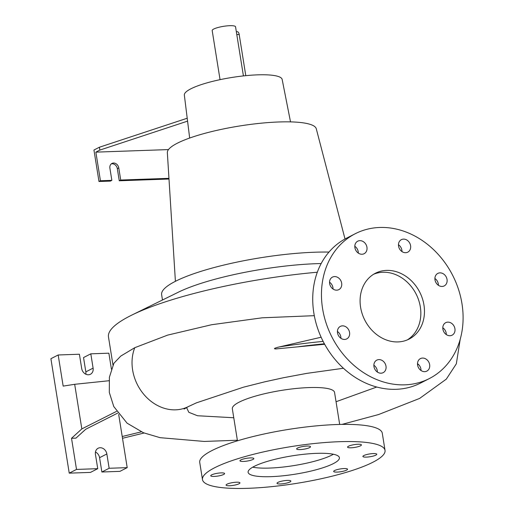 <?xml version="1.0" encoding="UTF-8"?>
<svg xmlns="http://www.w3.org/2000/svg" width="514" height="514" viewBox="0 0 514 514"><rect width="100%" height="100%" fill="white"/><g stroke="black" fill="none" stroke-linecap="round" stroke-linejoin="round"><path stroke-width="0.77" d="M386.547 270.39A36.976 30.814 62.9 0 0 375.413 273.249A36.976 30.814 62.9 0 0 362.203 313.874A36.976 30.814 62.9 0 0 398.009 341.919A36.976 30.814 62.9 0 0 409.144 339.06A36.976 30.814 62.9 0 0 422.354 298.435A36.976 30.814 62.9 0 0 386.547 270.39M407.287 339.921A36.976 30.814 62.9 0 0 418.319 299.142A36.976 30.814 62.9 0 0 382.911 272.253A36.976 30.814 62.9 0 0 373.633 274.251M373.292 453.573A7.023 1.413 170.9 0 0 366.264 454.665A7.023 1.413 170.9 0 0 362.897 456.458A7.023 1.413 170.9 0 0 366.379 457.113A7.023 1.413 170.9 0 0 373.408 456.021A7.023 1.413 170.9 0 0 376.775 454.235A7.023 1.413 170.9 0 0 373.292 453.573M344.065 468.55A7.023 1.413 170.9 0 0 337.036 469.648A7.023 1.413 170.9 0 0 333.67 471.434A7.023 1.413 170.9 0 0 337.152 472.096A7.023 1.413 170.9 0 0 344.181 470.997A7.023 1.413 170.9 0 0 347.548 469.211A7.023 1.413 170.9 0 0 344.065 468.55M287.39 480.417A7.023 1.413 170.9 0 0 280.361 481.509A7.023 1.413 170.9 0 0 277.001 483.295A7.023 1.413 170.9 0 0 280.483 483.957A7.023 1.413 170.9 0 0 287.512 482.864A7.023 1.413 170.9 0 0 290.873 481.072A7.023 1.413 170.9 0 0 287.39 480.417M236.472 482.209A7.023 1.413 170.9 0 0 229.443 483.301A7.023 1.413 170.9 0 0 226.076 485.094A7.023 1.413 170.9 0 0 229.559 485.749A7.023 1.413 170.9 0 0 236.588 484.657A7.023 1.413 170.9 0 0 239.954 482.871A7.023 1.413 170.9 0 0 236.472 482.209M221.136 472.893A7.023 1.413 170.9 0 0 214.107 473.985A7.023 1.413 170.9 0 0 210.74 475.771A7.023 1.413 170.9 0 0 214.222 476.433A7.023 1.413 170.9 0 0 221.251 475.334A7.023 1.413 170.9 0 0 224.612 473.548A7.023 1.413 170.9 0 0 221.136 472.893M250.363 457.91A7.023 1.413 170.9 0 0 243.328 459.008A7.023 1.413 170.9 0 0 239.967 460.795A7.023 1.413 170.9 0 0 243.45 461.45A7.023 1.413 170.9 0 0 250.479 460.358A7.023 1.413 170.9 0 0 253.839 458.572A7.023 1.413 170.9 0 0 250.363 457.91M307.031 446.049A7.023 1.413 170.9 0 0 300.003 447.141A7.023 1.413 170.9 0 0 296.642 448.934A7.023 1.413 170.9 0 0 300.125 449.589A7.023 1.413 170.9 0 0 307.154 448.497A7.023 1.413 170.9 0 0 310.514 446.711A7.023 1.413 170.9 0 0 307.031 446.049M348.479 446.236A7.023 1.413 170.9 0 0 347.56 447.135A7.023 1.413 170.9 0 0 352.816 447.668A7.023 1.413 170.9 0 0 360.513 445.811A7.023 1.413 170.9 0 0 361.432 444.912A7.023 1.413 170.9 0 0 356.176 444.379A7.023 1.413 170.9 0 0 348.479 446.236M359.839 240.655A7.023 5.853 62.9 0 0 357.725 241.194A7.023 5.853 62.9 0 0 355.213 248.917A7.023 5.853 62.9 0 0 362.017 254.244A7.023 5.853 62.9 0 0 364.13 253.704A7.023 5.853 62.9 0 0 366.643 245.981A7.023 5.853 62.9 0 0 359.839 240.655M334.556 276.583A7.023 5.853 62.9 0 0 332.442 277.123A7.023 5.853 62.9 0 0 329.937 284.846A7.023 5.853 62.9 0 0 336.734 290.172A7.023 5.853 62.9 0 0 338.854 289.633A7.023 5.853 62.9 0 0 341.36 281.91A7.023 5.853 62.9 0 0 334.556 276.583M342.452 325.85A7.023 5.853 62.9 0 0 340.339 326.396A7.023 5.853 62.9 0 0 337.826 334.113A7.023 5.853 62.9 0 0 344.631 339.446A7.023 5.853 62.9 0 0 346.744 338.899A7.023 5.853 62.9 0 0 349.257 331.183A7.023 5.853 62.9 0 0 342.452 325.85M378.895 359.601A7.023 5.853 62.9 0 0 376.775 360.147A7.023 5.853 62.9 0 0 374.269 367.863A7.023 5.853 62.9 0 0 381.073 373.196A7.023 5.853 62.9 0 0 383.187 372.65A7.023 5.853 62.9 0 0 385.693 364.934A7.023 5.853 62.9 0 0 378.895 359.601M422.54 358.065A7.023 5.853 62.9 0 0 420.426 358.605A7.023 5.853 62.9 0 0 417.914 366.328A7.023 5.853 62.9 0 0 424.718 371.654A7.023 5.853 62.9 0 0 426.832 371.108A7.023 5.853 62.9 0 0 429.344 363.392A7.023 5.853 62.9 0 0 422.54 358.065M447.822 322.137A7.023 5.853 62.9 0 0 445.702 322.676A7.023 5.853 62.9 0 0 443.196 330.399A7.023 5.853 62.9 0 0 449.994 335.726A7.023 5.853 62.9 0 0 452.114 335.179A7.023 5.853 62.9 0 0 454.62 327.463A7.023 5.853 62.9 0 0 447.822 322.137M439.926 272.863A7.023 5.853 62.9 0 0 437.812 273.409A7.023 5.853 62.9 0 0 435.3 281.126A7.023 5.853 62.9 0 0 442.104 286.452A7.023 5.853 62.9 0 0 444.218 285.912A7.023 5.853 62.9 0 0 446.73 278.196A7.023 5.853 62.9 0 0 439.926 272.863M403.484 239.113A7.023 5.853 62.9 0 0 401.37 239.659A7.023 5.853 62.9 0 0 398.858 247.375A7.023 5.853 62.9 0 0 405.662 252.702A7.023 5.853 62.9 0 0 407.775 252.162A7.023 5.853 62.9 0 0 410.288 244.446A7.023 5.853 62.9 0 0 403.484 239.113M336.047 401.73L376.775 387.023M186.563 407.544L188.818 412.312L197.517 415.749L233.761 417.754M237.365 440.235L204.219 441.442L160.053 437.671L143.432 432.743L127.106 423.189L113.787 406.574L109.302 392.439L109.398 377.205L113.89 363.289L120.751 356.086L134.777 347.689L167.635 335.115L211.595 324.732L262.211 317.806L314.305 315.673M243.418 75.911L235.553 26.812A11.835 2.377 170.9 0 0 229.687 25.7A11.835 2.377 170.9 0 0 217.852 27.544A11.835 2.377 170.9 0 0 212.186 30.551L220.05 79.657M316.489 453.354A46.221 9.291 170.9 0 0 270.242 460.55A46.221 9.291 170.9 0 0 248.121 472.315A46.221 9.291 170.9 0 0 271.026 476.651A46.221 9.291 170.9 0 0 317.273 469.455A46.221 9.291 170.9 0 0 339.394 457.691A46.221 9.291 170.9 0 0 316.489 453.354M252.727 467.175A46.221 9.291 170.9 0 0 269.651 468.068A46.221 9.291 170.9 0 0 333.406 454.247M385.031 450.38L382.281 433.218A92.436 18.588 170.9 0 0 336.471 424.538A92.436 18.588 170.9 0 0 243.983 438.93A92.436 18.588 170.9 0 0 199.734 462.459L202.484 479.62A92.436 18.588 170.9 0 0 248.294 488.3A92.436 18.588 170.9 0 0 340.782 473.908A92.436 18.588 170.9 0 0 385.031 450.38A92.436 18.588 170.9 0 0 339.214 441.706A92.436 18.588 170.9 0 0 246.733 456.098A92.436 18.588 170.9 0 0 202.484 479.62M339.683 424.442L334.556 392.439A51.766 10.408 170.9 0 0 308.901 387.582A51.766 10.408 170.9 0 0 257.109 395.639A51.766 10.408 170.9 0 0 232.334 408.816L237.455 440.819M321.179 263.541A103.532 20.817 170.9 0 0 316.605 263.669A103.532 20.817 170.9 0 0 178.332 292.209L131.854 315.069A162.687 32.716 170.9 0 0 108.48 336.946L113.003 365.184M290.519 121.882L282.154 79.432A49.53 9.959 170.9 0 0 257.623 74.851A49.53 9.959 170.9 0 0 208.215 82.523A49.53 9.959 170.9 0 0 184.346 95.096L189.666 138.035M345.022 238.991L316.277 128.763A75.43 15.169 170.9 0 0 278.954 121.972A75.43 15.169 170.9 0 0 204.103 133.544A75.43 15.169 170.9 0 0 167.346 152.619L175.402 281.312M328.979 252.066A103.532 20.817 170.9 0 0 314.767 252.22A103.532 20.817 170.9 0 0 211.183 268.34A103.532 20.817 170.9 0 0 161.627 294.689L162.482 300.009M95.456 452.024A6.656 5.545 -117.1 0 1 99.575 457.698L101.868 472L119.929 471.364L127.202 467.637L118.683 414.451M116.524 411.38L81.829 428.914L71.523 438.288L76.509 469.423L97.737 468.678L95.443 454.37A6.656 5.545 -117.1 0 1 98.116 448.247A6.656 5.545 -117.1 0 1 100.121 447.733A6.656 5.545 -117.1 0 1 106.854 453.965L109.141 468.273L127.202 467.637M187.212 118.233L99.401 147.229L93.946 150.024L98.984 181.493L110.388 181.095L111.846 180.35L109.9 168.187A5.179 4.311 -117.1 0 1 111.975 163.426A5.179 4.311 -117.1 0 1 113.53 163.028A5.179 4.311 -117.1 0 1 118.766 167.872L120.713 180.035L119.261 180.78L117.314 168.624A5.179 4.311 62.9 0 0 112.078 163.773A5.179 4.311 62.9 0 0 111.287 163.882M355.18 233.761L346.449 238.233A81.347 67.797 62.9 0 0 317.389 327.611A81.347 67.797 62.9 0 0 396.153 389.31A81.347 67.797 62.9 0 0 420.651 383.02L429.376 378.548A81.347 67.797 62.9 0 0 458.437 289.17A81.347 67.797 62.9 0 0 379.673 227.471A81.347 67.797 62.9 0 0 355.18 233.761A81.347 67.797 62.9 0 0 326.12 323.139A81.347 67.797 62.9 0 0 404.878 384.832A81.347 67.797 62.9 0 0 429.376 378.548M358.316 253.1A7.023 5.853 62.9 0 0 354.814 246.27M333.033 289.029A7.023 5.853 62.9 0 0 329.532 282.199M340.923 338.302A7.023 5.853 62.9 0 0 337.422 331.466M377.366 372.052A7.023 5.853 62.9 0 0 373.864 365.223M421.011 370.51A7.023 5.853 62.9 0 0 417.509 363.681M446.293 334.582A7.023 5.853 62.9 0 0 442.792 327.752M438.403 285.315A7.023 5.853 62.9 0 0 434.902 278.479M401.961 251.564A7.023 5.853 62.9 0 0 398.459 244.728M187.571 121.131L99.857 150.088L95.855 152.138L100.442 180.748L98.984 181.493M99.401 147.229L99.857 150.088M111.846 180.35L100.442 180.748M119.261 180.78L168.997 179.026M168.952 178.332L120.713 180.035M168.476 149.58L95.855 152.138M71.523 438.288L75.963 438.134L85.729 429.241L117.687 413.095M111.429 369.187L108.872 353.189L90.811 353.831L93.105 368.133A6.656 5.545 -117.1 0 1 90.438 374.256A6.656 5.545 -117.1 0 1 81.7 368.538L79.407 354.23L58.178 354.981L50.905 358.708L69.236 473.15L90.464 472.405L97.737 468.678M90.811 353.831L83.538 357.558L85.832 371.86A6.656 5.545 -117.1 0 1 85.819 374.205M76.509 469.423L69.236 473.15M81.829 428.914L74.684 384.305L63.164 386.11L58.178 354.981M109.141 468.273L101.868 472M122.499 438.281L144.106 433.013M141.318 431.844L122.216 436.502M108.942 380.739L74.684 384.305M236.344 31.733L237.243 31.701A3.694 1.902 88 0 1 239.19 34.47L245.788 75.667M317.311 272.227A162.687 32.716 170.9 0 0 131.854 315.069M324.668 344.277L275.735 348.948C271.848 348.71 278.202 347.175 279.61 346.873L321.134 337.229M417.58 364.889A42.521 35.562 -80.9 0 0 418.242 364.246M343.455 368.255L306.755 373.376L283.42 377.739L264.62 381.857L243.52 387.171L196.432 402.841L188.4 406.561A42.521 35.415 -117.1 0 1 188.394 406.561A42.521 35.415 -117.1 0 1 187.565 406.972A42.521 35.415 -117.1 0 1 132.618 369.984A42.521 35.415 -117.1 0 1 134.777 347.689M106.854 453.965L99.575 457.698M118.766 167.872L117.314 168.624M93.105 368.133L85.832 371.86M239.19 34.47L236.793 34.554M323.139 341.399A162.687 32.716 170.9 0 0 279.61 346.873M324.411 343.808A160.856 32.343 170.9 0 0 298.711 346.699M341.964 424.397L378.6 414.535L419.623 398.427L446.313 379.133L456.336 363.809L460.197 339.336M184.083 409.067L188.355 406.587"/></g></svg>
